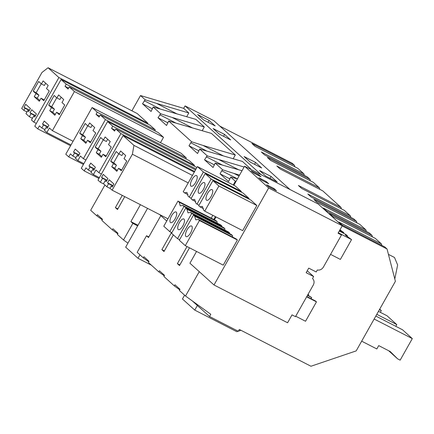 <?xml version="1.0" encoding="UTF-8"?>
<svg xmlns="http://www.w3.org/2000/svg" width="434" height="434" viewBox="0 0 434 434"><rect width="100%" height="100%" fill="white"/><g stroke="black" fill="none" stroke-linecap="round" stroke-linejoin="round"><path stroke-width="0.65" d="M122.263 195.376L115.373 207.598L117.853 208.868M115.373 207.598L117.489 209.513L124.742 196.645M172.032 117.408L160.688 113.784L153.164 106.981L195.918 119.399L204.3 126.978L172.032 117.408L191.958 127.639M219.821 126.093L292.196 163.26L294.496 165.338L251.877 143.448L255.17 146.426L297.789 168.316L303.936 173.871L261.317 151.981L264.61 154.96L307.229 176.85L309.995 179.351L267.377 157.461L270.675 160.439L313.294 182.329L319.435 187.879L276.816 165.994L280.114 168.972L322.733 190.857L340.999 207.371L298.38 185.486L301.679 188.464L344.298 210.349L350.439 215.904L307.82 194.014L311.118 196.998L353.737 218.882L356.504 221.383L313.885 199.499L317.183 202.477L359.797 224.362L365.943 229.917L323.325 208.027L326.623 211.005L369.236 232.895L372.003 235.396L329.39 213.506L332.683 216.485L375.301 238.374L381.443 243.924L338.829 222.04L342.122 225.018L384.741 246.908L387.041 248.986L342.144 225.93M309.995 179.351L310.381 180.832M117.755 233.78L112.297 229.841L101.882 220.429L102.516 219.306L97.428 214.711L96.798 215.828L102.256 219.767M131.909 110.811L140.513 95.545L183.696 108.348L188.801 112.965L156.533 103.395L176.459 113.627M188.801 112.965L186.712 116.67M23.837 110.366L21.7 108.435L41.957 72.483L48.06 67.753L58.905 77.556L33.798 122.111L31.46 119.996L33.678 116.057L34.693 116.979L36.402 113.947L31.725 109.715L30.017 112.748L31.031 113.665L29.328 116.697L25.969 113.665L27.678 110.632L28.693 111.554L30.402 108.522L25.72 104.29L24.016 107.323L25.031 108.245L23.837 110.366L26.93 111.956M35.951 93.635L34.243 96.668L39.326 101.263L41.035 98.23L43.78 100.715L49.248 91.015L46.503 88.531L48.212 85.498L43.123 80.903L41.414 83.936L38.669 81.451L33.201 91.151L35.951 93.635L38.941 95.171L36.19 92.686L41.225 83.762M34.243 96.668L37.232 98.198L39.765 100.487M41.035 98.23L44.219 99.939M41.414 83.936L44.404 85.471L45.678 83.209M37.232 98.198L38.941 95.171M33.201 91.151L36.19 92.686M209.085 120.424L215.188 125.936L203.698 120.039L197.595 114.522L209.085 120.424L208.043 122.269M29.49 110.138L24.016 107.323M29.317 110.442L25.031 108.245M58.905 77.556L147.999 123.31L137.155 113.507L48.06 67.753M36.347 123.424L33.798 122.111M147.999 123.31L147.631 123.967M34.866 116.67L33.678 116.057M35.496 115.558L30.017 112.748M35.322 115.867L31.031 113.665M32.42 118.287L29.328 116.697M28.866 111.245L27.678 110.632M140.513 95.545L145.189 99.771L142.515 103.759L151.059 111.478L153.164 106.981M142.515 103.759L152.518 108.891M144.224 100.726L160.048 108.853M145.189 99.771L156.533 103.395M104.914 185.02L90.673 210.295L96.798 215.828M294.496 165.338L294.881 166.819M303.936 173.871L304.321 175.352M183.696 108.348L185.074 105.901L213.816 120.663L290.031 189.549M185.074 105.901L261.29 174.788M219.203 134.052L213.099 128.535L224.584 134.431L230.687 139.949L219.203 134.052M259.608 170.567L271.093 176.47L277.196 181.987L265.711 176.085L259.608 170.567M244.103 156.56L255.588 162.457L261.691 167.974L250.206 162.072L244.103 156.56M204.3 126.978L202.211 130.683M233.259 184.993L235.353 181.271L230.676 177.039L228.572 181.537L220.027 173.817L221.731 170.784L222.696 169.83L218.937 166.428L215.177 163.032L213.067 167.524L204.522 159.804L207.197 155.817L199.673 149.019L197.568 153.517L189.023 145.791L190.727 142.759L191.692 141.804L168.669 120.994L211.423 133.412L235.304 154.998L233.215 158.703M199.673 149.019L242.427 161.437L250.809 169.01L250.635 169.314M159.614 214.553L166.743 220.998M213.81 219.501L215.421 216.642M168.669 120.994L166.558 125.491L158.014 117.766L168.018 122.903M160.688 113.784L158.014 117.766M44.924 129.587L41.827 127.997L39.44 125.838L37.731 128.871L34.78 126.202L61.08 79.52L150.18 125.28L155.329 129.934L154.813 130.851M163.504 137.323L74.409 91.569L69.256 86.908L158.35 132.663L163.504 137.323L160.488 142.672M211.228 218.177L212.839 215.318M91.428 171.625L88.335 170.036L85.943 167.871L84.234 170.904L81.288 168.24L107.589 121.558L196.89 167.497M75.928 157.613L72.831 156.023L70.444 153.858L68.735 156.891L65.784 154.227L92.089 107.545L181.184 153.3L186.332 157.96L185.817 158.871M194.508 165.343L105.413 119.589L100.259 114.934L189.354 160.688L194.508 165.343L194.139 166.005M112.297 229.841L112.932 228.723L118.015 233.318L117.386 234.436L123.511 239.975L132.853 223.396L137.676 225.87M140.41 204.691L130.878 221.611L132.853 223.396M388.43 254.362L394.506 257.481L397.636 264.979L394.804 278.991M387.041 248.986L395.401 281.308L356.189 350.894L310.961 366.247L239.313 329.455L238.288 331.272L209.546 316.511L210.805 314.281L185.519 296.021L199.255 271.641M130.878 221.611L138.012 225.273M191.692 141.804L203.036 145.433L222.962 155.665M235.304 154.998L203.036 145.433M340.999 207.371L341.384 208.857M41.827 127.997L43.536 124.965L42.516 124.048L44.225 121.015L48.906 125.247L47.197 128.28L46.178 127.357L44.474 130.39L46.861 132.549L49.427 128.003L52.373 130.667L74.409 91.569M69.256 86.908L68.062 89.03L65.04 86.301L66.234 84.18L61.08 79.52M51.451 107.648L49.742 110.675L54.83 115.276L56.539 112.243L59.284 114.728L64.747 105.028L62.002 102.543L63.711 99.511L58.628 94.916L56.919 97.948L54.169 95.464L48.706 105.164L51.451 107.648L54.44 109.184L51.695 106.699L56.724 97.769M49.742 110.675L52.731 112.211L55.264 114.5M56.539 112.243L59.718 113.952M56.919 97.948L59.908 99.484L61.178 97.221M52.731 112.211L54.44 109.184M48.706 105.164L51.695 106.699M224.584 134.431L223.543 136.281M47.995 126.858L42.516 124.048M47.821 127.167L43.536 124.965M70.568 145.732L37.731 128.871M155.329 129.934L66.234 84.18M68.577 88.118L65.04 86.301M73.069 141.294L52.373 130.667M71.008 144.951L46.861 132.549M47.371 127.97L46.178 127.357M159.723 114.739L175.548 122.865M319.435 187.879L319.82 189.365M127.927 243.165L123.511 239.975M160.824 215.649L148.493 237.534L146.524 235.749L137.182 252.328L143.307 257.867L143.936 256.744L149.019 261.344L148.39 262.462L158.806 271.874L159.435 270.756L164.524 275.351L163.895 276.474L174.311 285.887L174.94 284.769L180.023 289.364L179.394 290.482L185.519 296.021M187.016 246.55L177.387 263.644L179.502 265.559L189.495 247.819M171.517 232.537L161.882 249.631L163.998 251.546L173.378 234.897M179.763 289.825L174.311 285.887M192.267 300.892L209.546 316.511M233.834 185.285L235.987 181.455L235.353 181.271M230.676 177.039L237.441 178.879M221.731 170.784L237.452 178.857M220.027 173.817L230.025 178.949M222.696 169.83L234.045 173.454L239.053 176.025M239.573 175.097L234.045 173.454M372.003 235.396L372.394 236.877M381.443 243.924L381.833 245.411M121.726 169.998L118.547 168.289L116.838 171.322L111.755 166.721L114.744 168.256L117.272 170.546M118.732 153.82L113.703 162.745L110.713 161.209L116.182 151.509L118.927 153.994L121.916 155.529L123.185 153.267M113.703 162.745L116.448 165.229L114.744 168.256M110.713 161.209L113.458 163.694L116.448 165.229M118.927 153.994L120.636 150.961L125.719 155.556L124.01 158.589L126.761 161.074L121.292 170.774L118.547 168.289M111.755 166.721L113.458 163.694M109.997 188.237L111.191 186.115L112.205 187.038L113.914 184.005L109.238 179.774L107.529 182.806L108.543 183.728L106.84 186.756L103.482 183.723L105.191 180.69L106.205 181.613L107.914 178.58L103.238 174.354L101.529 177.381L102.543 178.303L100.325 182.242L97.986 180.126L123.093 135.571L133.938 145.368L132.386 154.222L112.129 190.168L109.997 188.237M112.835 185.926L108.543 183.728M113.008 185.622L107.529 182.806M110.355 188.562L106.84 186.756M106.379 181.303L105.191 180.69M107.003 180.197L101.529 177.381M106.829 180.506L102.543 178.303M103.84 184.049L100.325 182.242M194.28 172.13L123.093 135.571M192.43 175.412L133.938 145.368M188.215 182.893L132.386 154.222M167.958 218.839L112.129 190.168M112.379 186.728L111.191 186.115M177.387 263.644L179.86 264.919M242.031 170.736L215.177 163.032M214.385 219.794L215.996 216.935M161.882 249.631L164.361 250.906M207.197 155.817L218.541 159.441L238.467 169.678M250.809 169.01L248.986 168.473M244.12 167.025L218.541 159.441M356.504 221.383L356.889 222.87M148.759 261.805L143.307 257.867M72.831 156.023L74.54 152.99L73.525 152.074L75.228 149.041L79.91 153.267L78.201 156.3L77.187 155.383L75.478 158.41L77.865 160.575L80.431 156.028L83.377 158.692L105.413 119.589M100.259 114.934L99.066 117.055L96.044 114.326L97.238 112.2L92.089 107.545M82.455 135.668L80.746 138.701L85.834 143.296L87.543 140.269L90.288 142.748L95.757 133.048L93.006 130.569L94.715 127.536L89.632 122.936L87.923 125.968L85.178 123.489L79.71 133.189L82.455 135.668L85.444 137.204L82.699 134.724L87.728 125.795M80.746 138.701L83.735 140.236L86.268 142.526M87.543 140.269L90.722 141.978M87.923 125.968L90.912 127.504L92.182 125.247M83.735 140.236L85.444 137.204M79.71 133.189L82.699 134.724M255.588 162.457L254.546 164.302M78.999 154.884L73.525 152.074M78.825 155.193L74.54 152.99M83.426 164.437L68.735 156.891M186.332 157.96L97.238 112.2M99.581 116.138L96.044 114.326M85.927 160L83.377 158.692M83.87 163.656L77.865 160.575M78.375 155.99L77.187 155.383M189.023 145.791L199.022 150.929M190.727 142.759L206.551 150.886M146.524 235.749L148.829 236.937M350.439 215.904L350.829 217.391M164.264 275.818L158.806 271.874M88.335 170.036L90.044 167.003L89.024 166.081L90.733 163.054L95.409 167.28L93.706 170.312L92.686 169.39L90.977 172.423L93.37 174.582L95.93 170.036L98.881 172.705L120.912 133.601L115.764 128.941L114.565 131.068L111.543 128.334L112.742 126.213L107.589 121.558M97.959 149.681L96.25 152.714L101.339 157.309L103.042 154.276L105.793 156.761L111.256 147.061L108.511 144.576L110.22 141.549L105.131 136.949L103.422 139.981L100.677 137.497L95.214 147.197L97.959 149.681L100.948 151.216L98.203 148.732L103.232 139.808M96.25 152.714L99.24 154.249L101.773 156.538M103.042 154.276L106.227 155.985M103.422 139.981L106.411 141.517L107.686 139.26M99.24 154.249L100.948 151.216M95.214 147.197L98.203 148.732M271.093 176.47L270.051 178.314M94.503 168.897L89.024 166.081M94.33 169.206L90.044 167.003M98.93 178.45L84.234 170.904M196.043 168.994L112.742 126.213M115.081 130.151L111.543 128.334M195.533 169.911L115.764 128.941M194.654 171.468L120.912 133.601M101.431 174.012L98.881 172.705M99.37 177.669L93.37 174.582M93.88 170.003L92.686 169.39M204.522 159.804L214.526 164.942M206.231 156.772L222.056 164.898M365.943 229.917L366.329 231.398M295.473 316.652L313.321 284.97C314.531 282.512 314.265 280.353 312.518 278.503L313.625 276.545L306.149 272.709L308.726 268.136L316.202 271.972L317.303 270.013C319.88 270.387 321.909 269.411 323.395 267.089L341.487 234.989L338.037 233.215L342.242 225.761L268.662 187.976L214.005 284.975L287.585 322.76L292.022 314.878L295.473 316.652M347.173 236.525L347.504 235.939L345.214 234.995L351.551 239.595L338.281 232.781L341.487 234.989M342.242 225.761L318.16 203.996L244.581 166.206L268.662 187.976M253.532 172.954L261.008 176.79L258.566 174.582L251.091 170.746L253.532 172.954M274.066 188.595L266.595 184.759L269.037 186.967L276.507 190.803L274.066 188.595L273.653 189.332M261.284 179.958L258.843 177.75L266.319 181.591L268.76 183.799L261.284 179.958M218.899 186.007L256.841 205.488L242.671 230.633L204.734 211.152L218.899 186.007L212.91 180.593L250.847 200.074L256.841 205.488M199.456 220.515L185.285 245.66L223.222 265.147L237.393 240.002L236.188 238.912L198.251 219.43L199.456 220.515L237.393 240.002M190.58 226.011A5.978 2.279 -62.8 0 0 186.322 231.349A5.978 2.279 -62.8 0 0 186.121 236.633A5.978 2.279 -62.8 0 0 187.119 236.617A5.978 2.279 -62.8 0 0 191.378 231.279A5.978 2.279 -62.8 0 0 191.578 225.995A5.978 2.279 -62.8 0 0 190.58 226.011M205.949 198.734A5.978 2.279 -62.8 0 0 206.617 200.258A5.978 2.279 -62.8 0 0 210.474 197.508A5.978 2.279 -62.8 0 0 212.747 191.144A5.978 2.279 -62.8 0 0 212.08 189.62A5.978 2.279 -62.8 0 0 208.217 192.37A5.978 2.279 -62.8 0 0 205.949 198.734M232.586 237.062A10.08 3.841 -62.8 0 1 232.608 235.673L194.671 216.192L193.466 215.101L179.296 240.246L185.285 245.66M194.671 216.192L195.756 219.848L198.251 219.43M204.734 211.152L203.53 210.061L202.439 206.405L199.944 206.823L198.739 205.738L212.91 180.593M232.608 235.673L231.403 234.582L193.466 215.101M203.551 208.678L199.944 206.823M196.553 251.449L189.924 263.21L214.005 284.975M235.987 181.455L244.581 166.206M241.337 191.481L203.4 171.994L197.405 166.58L235.342 186.061L241.337 191.481L241.038 192.012M217.103 221.66L179.166 202.179L177.962 201.088L215.899 220.575L217.103 221.66L217.081 223.049M221.893 225.989L220.689 224.899L182.747 205.418L183.951 206.508L221.893 225.989L221.59 226.521M224.834 230.053A10.08 3.841 117.2 0 1 224.855 228.669L223.651 227.579L185.714 208.098L171.544 233.242L177.539 238.657L179.595 239.714M229.64 232.993L228.436 231.908L190.499 212.421L191.703 213.512L229.64 232.993L229.342 233.525M249.089 198.484L211.152 179.003L205.157 173.584L243.094 193.07L249.089 198.484L248.785 199.016M307.239 270.778L313.625 276.545M266.319 181.591L265.901 182.329M191.703 213.512L177.539 238.657M211.152 179.003L196.982 204.148L199.043 205.206M198.197 191.73A5.978 2.279 -62.8 0 0 198.864 193.249A5.978 2.279 -62.8 0 0 202.721 190.504A5.978 2.279 -62.8 0 0 204.994 184.135A5.978 2.279 -62.8 0 0 204.327 182.616A5.978 2.279 -62.8 0 0 200.47 185.367A5.978 2.279 -62.8 0 0 198.197 191.73M182.828 219.002A5.978 2.279 -62.8 0 0 178.575 224.34A5.978 2.279 -62.8 0 0 178.369 229.624A5.978 2.279 -62.8 0 0 179.367 229.613A5.978 2.279 -62.8 0 0 183.625 224.275A5.978 2.279 -62.8 0 0 183.832 218.991A5.978 2.279 -62.8 0 0 182.828 219.002M205.157 173.584L190.993 198.729L192.197 199.819L194.687 199.396L195.777 203.058L196.982 204.148M224.855 228.669L186.918 209.183L185.714 208.098M186.918 209.183L188.003 212.844L190.499 212.421M195.799 201.669L192.197 199.819M258.566 174.582L258.149 175.325M183.951 206.508L169.786 231.647L171.842 232.705M203.4 171.994L189.229 197.139L191.291 198.197M190.445 184.721A5.978 2.279 -62.8 0 0 191.112 186.246A5.978 2.279 -62.8 0 0 194.969 183.495A5.978 2.279 -62.8 0 0 197.242 177.132A5.978 2.279 -62.8 0 0 196.575 175.613A5.978 2.279 -62.8 0 0 192.718 178.358A5.978 2.279 -62.8 0 0 190.445 184.721M175.076 211.998A5.978 2.279 -62.8 0 0 170.822 217.336A5.978 2.279 -62.8 0 0 170.616 222.62A5.978 2.279 -62.8 0 0 171.62 222.604A5.978 2.279 -62.8 0 0 175.873 217.271A5.978 2.279 -62.8 0 0 176.079 211.987A5.978 2.279 -62.8 0 0 175.076 211.998M189.229 197.139L188.025 196.054L186.94 192.392L184.445 192.815L183.24 191.725L197.405 166.58M177.962 201.088L163.792 226.233L169.786 231.647M179.166 202.179L180.256 205.841L182.747 205.418M188.047 194.665L184.445 192.815M139.938 254.823L137.985 258.284L151.379 265.163M197.356 305.493L194.757 310.109L236.801 331.701L238.201 331.223M238.342 331.175L240.946 330.29M184.591 295.18L182.448 298.983L194.757 310.109M147.544 208.358L125.676 247.158L137.985 258.284M380.32 312.323L381.296 310.587L379.441 309.632M381.296 310.587L379.712 309.154M395.819 326.335L396.795 324.594L376.799 314.325M396.795 324.594L387.03 315.773L378.464 311.368M388.614 350.699L397.658 358.875L390.204 351.518L378.708 345.61L376.826 348.958L361.668 341.173M397.658 358.875L400.159 360.16L412.3 338.607L374.151 319.017M412.3 338.607L402.535 329.78L375.817 316.06M308.08 294.279L308.715 294.849L308.362 295.473M308.715 294.849L307.972 294.469M343.446 233.21L343.799 232.591L339.952 229.825M343.799 232.591L339.605 230.438M306.811 296.531L315.529 301.012L316.467 301.858L305.536 321.258L295.717 316.212M307.619 295.093L311.704 297.556L311.053 298.711M316.467 301.858L306.648 296.813M311.704 297.556L307.462 295.375M351.551 239.595L340.381 259.418L330.562 254.378M347.504 235.939L345.855 234.447L339.252 231.056"/></g></svg>
